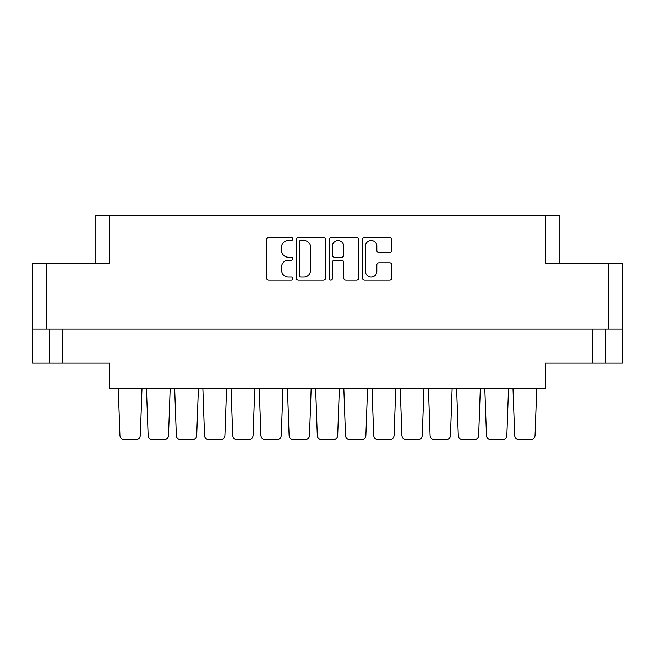 <?xml version="1.0" encoding="UTF-8"?>
<svg xmlns="http://www.w3.org/2000/svg" width="655" height="655" viewBox="0 0 655 655"><rect width="100%" height="100%" fill="white"/><g stroke="black" fill="none" stroke-linecap="round" stroke-linejoin="round"><path stroke-width="0.98" d="M365.449 271.358A5.699 5.699 0 0 0 371.139 277.057A5.699 5.699 0 0 0 376.838 271.358L376.838 264.923A2.129 2.129 0 0 1 378.967 262.794L389.717 262.794A2.129 2.129 0 0 1 391.846 264.923L391.846 277.908A2.129 2.129 0 0 1 389.717 280.037L364.598 280.037A2.129 2.129 0 0 1 362.469 277.908L362.469 239.583A2.129 2.129 0 0 1 364.598 237.454L389.717 237.454A2.129 2.129 0 0 1 391.846 239.583L391.846 250.341A2.129 2.129 0 0 1 389.717 252.47L378.967 252.47A2.129 2.129 0 0 1 376.838 250.341L376.838 246.133A5.699 5.699 0 0 0 371.139 240.434A5.699 5.699 0 0 0 365.449 246.133L365.449 271.358M330.857 280.037A1.49 1.49 0 0 0 332.347 278.547L332.347 262.368A2.129 2.129 0 0 1 334.476 260.24L341.607 260.24A2.129 2.129 0 0 1 343.736 262.368L343.736 277.908A2.129 2.129 0 0 0 345.865 280.037L356.615 280.037A2.129 2.129 0 0 0 358.743 277.908L358.743 239.583A2.129 2.129 0 0 0 356.615 237.454L331.495 237.454A2.129 2.129 0 0 0 329.367 239.583L329.367 278.547A1.49 1.49 0 0 0 330.857 280.037M95.867 263.081L95.867 215.372L109.311 215.372L109.311 263.081L46.194 263.081L46.194 329.015L32.75 329.015L32.75 263.081L46.194 263.081M608.806 263.081L622.25 263.081L622.25 329.015L608.806 329.015L608.806 263.081L545.689 263.081L545.689 215.372L559.133 215.372L559.133 263.081M32.75 329.015L32.75 363.066L49.338 363.066L49.338 329.015L49.338 363.066L109.524 363.066L109.524 388.448L545.476 388.448L545.476 363.066L592.21 363.066L592.21 329.015M325.633 277.908L325.633 239.583A2.129 2.129 0 0 0 323.505 237.454L298.385 237.454A2.129 2.129 0 0 0 296.256 239.583L296.256 277.908A2.129 2.129 0 0 0 298.385 280.037L323.505 280.037A2.129 2.129 0 0 0 325.633 277.908M288.38 240.434L291.311 240.434A1.49 1.49 0 0 0 292.801 238.944A1.49 1.49 0 0 0 291.311 237.454L268.689 237.454A2.129 2.129 0 0 0 266.56 239.583L266.56 277.908A2.129 2.129 0 0 0 268.689 280.037L291.311 280.037A1.49 1.49 0 0 0 292.801 278.547A1.49 1.49 0 0 0 291.311 277.057L288.38 277.057A6.812 6.812 0 0 1 281.568 270.245L281.568 267.052A6.812 6.812 0 0 1 288.38 260.24L291.311 260.24A1.49 1.49 0 0 0 292.801 258.75A1.49 1.49 0 0 0 291.311 257.259L288.38 257.259A6.812 6.812 0 0 1 281.568 250.447L281.568 247.254A6.812 6.812 0 0 1 288.38 240.434M545.689 215.372L109.311 215.372M608.806 329.015L46.194 329.015M622.25 329.015L622.25 363.066L592.21 363.066M300.727 240.434A1.49 1.49 0 0 0 299.237 241.932L299.237 275.567A1.49 1.49 0 0 0 300.727 277.057L303.814 277.057A6.812 6.812 0 0 0 310.626 270.245L310.626 247.254A6.812 6.812 0 0 0 303.814 240.434L300.727 240.434M343.736 246.239A5.699 5.699 0 0 0 338.037 240.541A5.699 5.699 0 0 0 332.347 246.239L332.347 255.131A2.129 2.129 0 0 0 334.476 257.259L341.607 257.259A2.129 2.129 0 0 0 343.736 255.131L343.736 246.239M605.662 329.015L605.662 363.066M535.061 435.444L536.723 388.448L535.061 435.444A4.339 4.339 0 0 1 530.722 439.628L519.014 439.628A4.339 4.339 0 0 1 514.674 435.444L513.004 388.448M140.326 435.444L141.996 388.448L140.326 435.444A4.339 4.339 0 0 1 135.986 439.628L124.278 439.628A4.339 4.339 0 0 1 119.939 435.444L118.277 388.448M170.185 388.448L168.515 435.444A4.339 4.339 0 0 1 164.184 439.628L152.476 439.628A4.339 4.339 0 0 1 148.136 435.444L146.466 388.448M395.751 388.448L394.081 435.444A4.339 4.339 0 0 1 389.75 439.628L378.033 439.628A4.339 4.339 0 0 1 373.702 435.444L372.032 388.448M452.138 388.448L450.476 435.444A4.339 4.339 0 0 1 446.137 439.628L434.429 439.628A4.339 4.339 0 0 1 430.089 435.444L428.419 388.448M508.534 388.448L506.864 435.444A4.339 4.339 0 0 1 502.524 439.628L490.816 439.628A4.339 4.339 0 0 1 486.485 435.444L484.815 388.448M196.713 435.444L198.383 388.448L196.713 435.444A4.339 4.339 0 0 1 192.382 439.628L180.665 439.628A4.339 4.339 0 0 1 176.334 435.444L174.664 388.448M253.108 435.444L254.77 388.448L253.108 435.444A4.339 4.339 0 0 1 248.769 439.628L237.061 439.628A4.339 4.339 0 0 1 232.721 435.444L231.051 388.448M309.496 435.444L311.166 388.448L309.496 435.444A4.339 4.339 0 0 1 305.165 439.628L293.448 439.628A4.339 4.339 0 0 1 289.117 435.444L287.447 388.448M135.986 439.628L124.278 439.628M192.382 439.628L180.665 439.628M248.769 439.628L237.061 439.628M305.165 439.628L293.448 439.628M226.581 388.448L224.911 435.444A4.339 4.339 0 0 1 220.571 439.628L208.863 439.628A4.339 4.339 0 0 1 204.524 435.444L202.862 388.448M282.968 388.448L281.298 435.444A4.339 4.339 0 0 1 276.967 439.628L265.25 439.628A4.339 4.339 0 0 1 260.919 435.444L259.249 388.448M337.693 435.444L339.356 388.448L337.693 435.444A4.339 4.339 0 0 1 333.354 439.628L321.646 439.628A4.339 4.339 0 0 1 317.307 435.444L315.644 388.448M164.184 439.628L152.476 439.628L164.184 439.628M220.571 439.628L208.863 439.628L220.571 439.628M276.967 439.628L265.25 439.628L276.967 439.628M333.354 439.628L321.646 439.628M389.75 439.628L378.033 439.628L389.75 439.628M446.137 439.628L434.429 439.628L446.137 439.628M502.524 439.628L490.816 439.628L502.524 439.628M365.883 435.444L367.553 388.448L365.883 435.444A4.339 4.339 0 0 1 361.552 439.628L349.835 439.628A4.339 4.339 0 0 1 345.504 435.444L343.834 388.448M422.279 435.444L423.949 388.448L422.279 435.444A4.339 4.339 0 0 1 417.939 439.628L406.231 439.628A4.339 4.339 0 0 1 401.892 435.444L400.23 388.448M478.666 435.444L480.336 388.448L478.666 435.444A4.339 4.339 0 0 1 474.335 439.628L462.618 439.628A4.339 4.339 0 0 1 458.287 435.444L456.617 388.448M361.552 439.628L349.835 439.628M417.939 439.628L406.231 439.628M474.335 439.628L462.618 439.628M530.722 439.628L519.014 439.628M62.79 329.015L62.79 363.066"/></g></svg>
